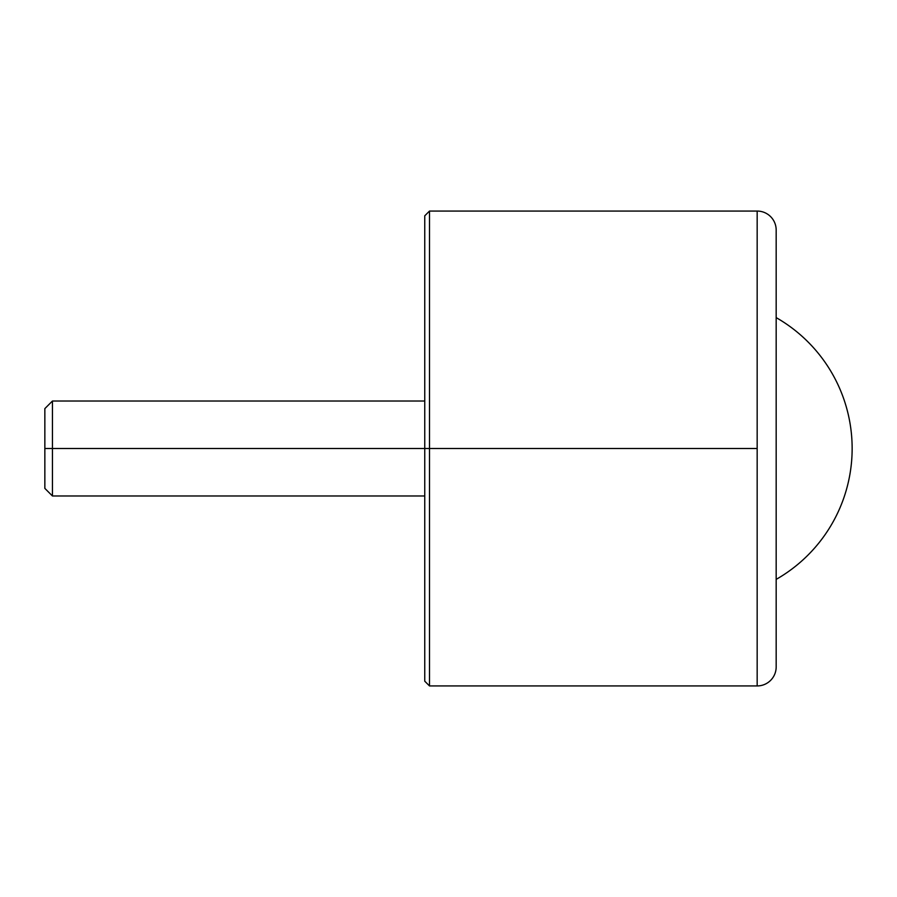 <?xml version="1.0" encoding="UTF-8"?>
<svg xmlns="http://www.w3.org/2000/svg" width="897" height="897" viewBox="0 0 897 897"><rect width="100%" height="100%" fill="white"/><g stroke="black" fill="none" stroke-linecap="round" stroke-linejoin="round"><path stroke-width="1.35" d="M776.174 666.942L776.174 230.058A18.994 18.994 0 0 0 757.169 211.064L757.169 685.936A18.994 18.994 0 0 0 776.174 666.942A18.994 18.994 0 0 1 757.169 685.936L757.169 211.064A18.994 18.994 0 0 1 776.174 230.058M757.169 685.936L429.506 685.936L429.506 448.5L44.85 448.5L52.452 448.5L52.452 495.985L52.452 401.015L52.452 448.5L424.752 448.5L424.752 215.807L429.506 211.064L429.506 448.5L757.169 448.5L424.752 448.5L424.752 681.193L429.506 685.936L429.506 211.064L757.169 211.064M44.85 448.5L44.85 488.394L52.452 495.985L424.752 495.985L424.752 679.859L424.752 217.141L424.752 401.015L52.452 401.015L44.85 408.606L44.85 448.5M776.174 579.384L776.174 317.616A150.73 150.73 0 0 1 776.174 579.384"/></g></svg>
